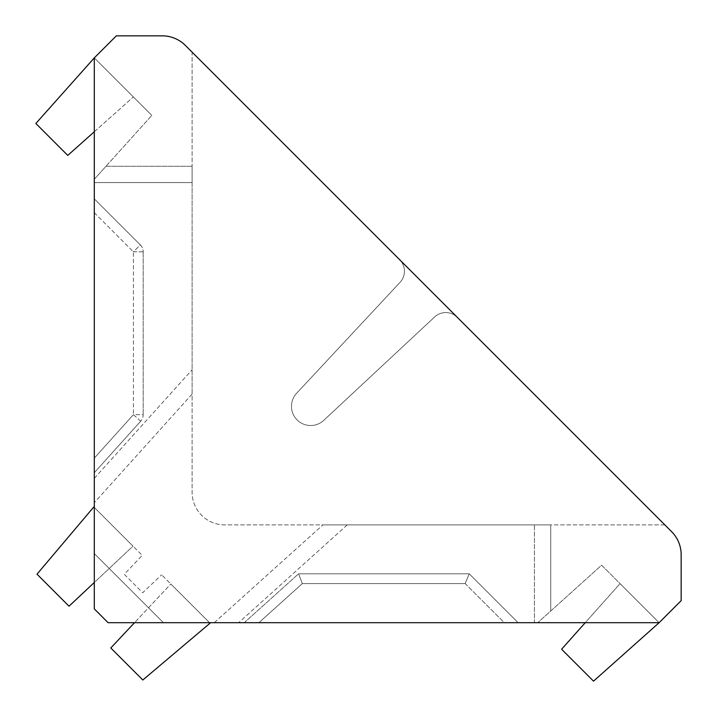 <?xml version="1.0" encoding="UTF-8"?>
<svg xmlns="http://www.w3.org/2000/svg" width="717" height="717" viewBox="0 0 717 717"><rect width="100%" height="100%" fill="white"/><g stroke="black" fill="none" stroke-linecap="round" stroke-linejoin="round"><path stroke-width="0.54" stroke-dasharray="3.58 2.69" d="M457.294 317.344A16.303 16.303 0 0 0 434.654 316.95A16.303 16.303 0 0 1 457.294 317.344A16.303 16.303 0 0 0 434.654 316.95L323.752 420.368L434.654 316.95A16.303 16.303 0 0 1 457.294 317.344L192.102 52.153L192.102 492.292L192.102 52.153L457.294 317.344M664.847 524.898L224.708 524.898A32.606 32.606 0 0 1 192.102 492.292A32.606 32.606 0 0 0 224.708 524.898L664.847 524.898M400.05 282.346A16.303 16.303 0 0 0 399.656 259.706A16.303 16.303 0 0 1 400.05 282.346L296.632 393.248A19.189 19.189 0 0 0 297.098 419.902A19.189 19.189 0 0 0 323.752 420.368A19.189 19.189 0 0 1 297.098 419.902A19.189 19.189 0 0 1 296.632 393.248L400.05 282.346A16.303 16.303 0 0 0 399.656 259.706A16.303 16.303 0 0 1 400.05 282.346L296.632 393.248A19.189 19.189 0 0 0 297.098 419.902A19.189 19.189 0 0 0 323.752 420.368L434.654 316.95L323.752 420.368A19.189 19.189 0 0 1 297.098 419.902A19.189 19.189 0 0 1 296.632 393.248L400.05 282.346M671.605 531.656L185.345 45.395A32.606 32.606 0 0 0 162.293 35.85L116.333 35.85L94.294 57.889L94.294 179.277L106.008 166.263L192.102 166.263L192.102 182.566L192.102 166.263L106.008 166.263L94.294 179.277L94.294 182.566L94.294 57.889L94.294 608.885L108.115 622.706L94.294 608.885L94.294 553.551L163.449 622.706L108.115 622.706L209.561 622.706L163.449 622.706L94.294 553.551L94.294 608.885L108.115 622.706L659.111 622.706L681.15 600.667L681.15 554.707A32.606 32.606 0 0 0 671.605 531.656M192.102 182.566L192.102 394.099L192.102 182.566L94.294 182.566L94.294 502.734L94.294 182.566L192.102 182.566M659.111 622.706L534.434 622.706L659.111 622.706L620.044 583.638L561.599 649.235L593.524 681.15L659.111 622.706L601.599 565.202L537.723 622.706L601.599 565.202L659.111 622.706L620.044 583.638L585.233 622.706M534.434 622.706L214.266 622.706L534.434 622.706L534.434 524.898L550.737 524.898L550.737 610.992L550.737 524.898L322.901 524.898L534.434 524.898L534.434 622.706M504.302 622.706L244.264 622.706L518.131 622.706L258.882 622.706L504.302 622.706L465.181 583.584L469.232 573.806L518.131 622.706L469.232 573.806L298.577 573.806L469.232 573.806L518.131 622.706L469.232 573.806L298.577 573.806L244.264 622.706L258.882 622.706L244.264 622.706L298.577 573.806L469.232 573.806L465.181 583.584L469.232 573.806L465.181 583.584L302.332 583.584L298.577 573.806L244.264 622.706L298.577 573.806L302.332 583.584L298.577 573.806L302.332 583.584L258.882 622.706L302.332 583.584L258.882 622.706L302.332 583.584L465.181 583.584L302.332 583.584L465.181 583.584L504.302 622.706M94.294 553.551L163.449 622.706L94.294 553.551L94.294 507.439L94.294 553.551M140.684 421.211L133.416 414.668L143.194 414.668A9.778 9.778 0 0 1 140.684 421.211A9.778 9.778 0 0 0 143.194 414.668L133.416 414.668L140.684 421.211L94.294 472.736L140.684 421.211M143.194 251.819L133.416 251.819L140.326 244.909A9.778 9.778 0 0 1 143.194 251.819A9.778 9.778 0 0 0 140.326 244.909L133.416 251.819L143.194 251.819L143.194 414.668L143.194 251.819M140.326 244.909L94.294 198.869L94.294 212.698L94.294 198.869L140.326 244.909M94.294 458.118L94.294 212.698L94.294 458.118L133.416 414.668L94.294 458.118M192.102 394.099L94.294 502.734L192.102 394.099M214.266 622.706L322.901 524.898L214.266 622.706M94.294 507.439L142.217 555.37L124.256 574.299L142.701 592.744L161.63 574.783L142.701 592.744L124.256 574.299L142.217 555.37L93.802 506.955L36.997 574.174L69.029 606.215L132.995 546.148L94.294 507.439L132.995 546.148L94.294 582.491M209.561 622.706L161.63 574.783L209.561 622.706L170.852 584.005L110.785 647.971L142.826 680.003L210.045 623.198L170.852 584.005L134.509 622.706M94.294 131.767L133.272 97.037L67.765 155.401L35.85 123.476L94.294 57.889L151.798 115.401L94.294 57.889M94.294 179.277L151.798 115.401L94.294 179.277M94.294 212.698L133.416 251.819L133.416 414.668L133.416 251.819L94.294 212.698M94.294 478.364L192.102 369.739L94.294 478.364M347.261 524.898L238.636 622.706L347.261 524.898"/><path stroke-width="1.08" d="M185.345 45.395L671.605 531.656A32.606 32.606 0 0 1 681.15 554.707L681.15 600.667L659.111 622.706L108.115 622.706L94.294 608.885L94.294 57.889L116.333 35.85L162.293 35.85A32.606 32.606 0 0 1 185.345 45.395M94.294 582.491L69.029 606.215L36.997 574.174L93.802 506.955L94.294 507.439M94.294 57.889L35.85 123.476L67.765 155.401L94.294 131.767M209.561 622.706L210.045 623.198L142.826 680.003L110.785 647.971L134.509 622.706M659.111 622.706L593.524 681.15L561.599 649.235L585.233 622.706"/></g></svg>
